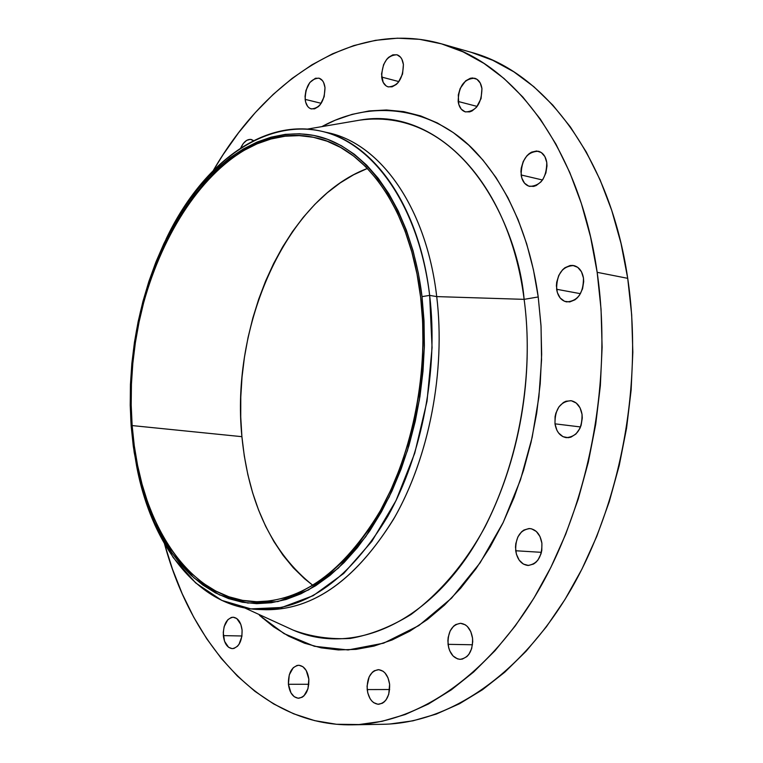 <?xml version="1.0" encoding="UTF-8"?>
<svg xmlns="http://www.w3.org/2000/svg" width="763" height="763" viewBox="0 0 763 763"><rect width="100%" height="100%" fill="white"/><g stroke="black" fill="none" stroke-linecap="round" stroke-linejoin="round"><path stroke-width="1.14" d="M223.33 635.617C223.254 624.63 226.535 618.497 233.163 617.219C238.046 617.916 241.022 622.236 242.09 630.171L240.841 624.439L236.749 618.507L233.154 617.219L231.303 617.467L227.832 619.709L224.15 626.614L223.244 632.565L224.541 641.311L228.566 647.272L232.143 648.636L234.003 648.416L237.512 646.223L239.019 644.325L241.89 636.342L242.09 630.171C242.176 641.158 238.924 647.32 232.333 648.636C227.374 647.949 224.37 643.61 223.33 635.617L241.947 635.98L223.33 635.617M288.414 684.277C288.242 672.985 291.676 666.643 298.724 665.26C304.199 665.956 307.575 670.591 308.834 679.165L306.221 670.515L302.949 666.748L299.029 665.269L297.007 665.479L293.24 667.72L289.272 674.854L288.414 684.277L290.97 692.871L294.203 696.686L298.104 698.24L302.1 697.277L303.941 695.885L307.985 688.712L308.834 679.165C309.034 690.458 305.629 696.819 298.629 698.259C293.059 697.582 289.654 692.928 288.414 684.277L308.834 684.277L288.414 684.277M367.194 689.58C366.917 677.754 370.646 671.116 378.362 669.666C384.409 670.381 388.157 675.255 389.616 684.287L388.043 677.916L384.991 672.947L383.055 671.23L378.725 669.676L374.366 670.744L372.382 672.222L369.168 676.791L367.051 686.214L367.747 692.852L370.055 698.612L371.715 700.882L373.632 702.628L377.933 704.268L382.32 703.276L384.333 701.817L386.126 699.776L388.739 694.301L389.616 684.287C389.912 696.104 386.221 702.771 378.562 704.287C372.411 703.591 368.615 698.689 367.194 689.58L389.655 689.523L367.194 689.58M448.053 644.334C447.719 631.754 451.877 624.744 460.537 623.304C466.966 624.134 470.962 629.094 472.545 638.211L470.781 631.621L467.404 626.528L465.277 624.802L460.537 623.304L455.778 624.544L453.613 626.137L450.132 630.972L448.177 637.363L447.881 640.844L448.682 647.72L449.76 650.868L453.069 655.97L457.476 658.86L459.889 659.318L462.33 659.089L466.88 656.59L468.825 654.425L471.648 648.655L472.726 641.75L472.545 638.211C472.898 650.772 468.787 657.811 460.203 659.327C453.651 658.536 449.598 653.538 448.053 644.334L472.497 644.773L448.053 644.334M515.702 550.752C515.387 537.238 520.108 529.837 529.884 528.559C536.313 529.57 540.309 534.434 541.892 543.151L539.966 536.494L536.332 531.468L531.553 528.826L528.959 528.54L523.866 530.066L521.558 531.821L517.858 536.961L515.807 543.599L515.502 547.185L516.398 554.186L519.164 560.118L523.389 564.086L528.454 565.459L533.585 564.019L535.922 562.293L537.991 559.966L540.986 553.9L541.797 550.409L541.892 543.151C542.235 556.647 537.562 564.076 527.882 565.45C521.31 564.477 517.257 559.575 515.702 550.752L541.415 552.336L515.702 550.752M554.987 423.837C554.796 409.378 560.099 401.653 570.905 400.68C576.885 401.891 580.605 406.46 582.045 414.385L580.042 407.843L576.265 403.055L571.315 400.737L565.955 401.233L563.371 402.521L558.907 406.908L555.884 413.145L555.073 416.655L554.987 423.837L556.933 430.322L558.592 432.993L562.98 436.674L568.216 437.704L570.915 437.151L575.931 434.004L579.823 428.568L581.139 425.239L582.283 418.01L582.045 414.385C582.264 428.825 577.019 436.589 566.318 437.666C560.185 436.484 556.408 431.877 554.987 423.837L580.538 426.956L554.987 423.837M556.618 289.272C556.637 274.117 562.341 266.211 573.709 265.553C578.964 266.897 582.217 271.065 583.466 278.047L581.473 271.771L577.725 267.336L572.813 265.419L570.152 265.505L564.935 267.727L562.569 269.787L558.783 275.376L556.694 282.215L556.399 285.782L557.343 292.553L560.195 298.009L564.544 301.309L569.742 301.938L574.997 299.792L577.391 297.751L579.508 295.167L582.57 288.767L583.695 281.585L583.466 278.047C583.457 293.192 577.82 301.137 566.547 301.89C561.148 300.574 557.839 296.368 556.618 289.272L580.443 293.688L556.618 289.272M521.139 174.975C521.387 159.639 527.147 151.723 538.42 151.246C542.941 152.6 545.726 156.358 546.775 162.538L544.887 156.606L541.329 152.552L536.647 150.988L531.573 152.142L529.131 153.697L526.871 155.814L523.246 161.441L521.234 168.165L520.938 171.627L521.825 178.103L524.534 183.187L528.673 186.105L533.633 186.41L536.179 185.543L540.938 181.909L542.96 179.286L545.888 172.934L546.985 165.943L546.775 162.538C546.546 177.884 540.833 185.829 529.636 186.391C525.011 185.066 522.169 181.26 521.139 174.975L542.483 179.992L521.139 174.975M458.162 101.469C458.553 86.457 464.066 78.713 474.691 78.246C478.639 79.524 481.052 82.976 481.939 88.603L480.223 83.005L476.951 79.276L472.631 77.969L470.275 78.303L465.659 80.84L460.175 88.46L458.286 94.955L458.782 104.426L461.272 109.176L465.096 111.799L469.674 111.884L472.039 110.959L476.465 107.306L481.081 98.551L481.939 88.603C481.567 103.615 476.102 111.388 465.544 111.923C461.501 110.664 459.04 107.182 458.162 101.469L477.171 106.429L458.162 101.469M381.672 77.073C382.12 62.757 387.184 55.318 396.874 54.755C400.451 55.918 402.626 59.171 403.408 64.502L401.872 59.209L400.546 57.187L397.027 54.793L392.84 54.85L388.615 57.339L386.688 59.371L383.579 64.664L381.538 74.03L383.16 82.337L386.068 85.866L387.928 86.81L392.106 86.829L396.359 84.407L398.305 82.375L402.568 73.982L403.408 64.502C402.969 78.827 397.933 86.295 388.31 86.915C384.647 85.761 382.435 82.48 381.672 77.073L398.906 81.603L381.672 77.073M305.143 99.371C305.562 85.914 310.14 78.837 318.858 78.141C322.244 79.199 324.294 82.366 325 87.631L323.636 82.538L322.434 80.592L319.249 78.255L315.434 78.255L309.807 82.499L305.953 90.415L305.038 96.453L305.62 102.061L307.642 106.381L309.091 107.841L310.779 108.766L314.585 108.842L318.467 106.572L320.25 104.655L324.18 96.682L325 87.631C324.571 101.097 320.031 108.203 311.361 108.937C307.909 107.888 305.829 104.693 305.143 99.371L321.223 103.31L305.143 99.371M240.755 147.965C243.588 141.804 247.098 138.971 251.275 139.476L253.593 140.621L250.331 139.352L246.716 140.354L243.321 143.463L240.755 147.965M259.124 609.513C198.695 607.882 151.265 545.793 136.453 465.172L141.88 488.568L155.175 525.669L173.249 557.581L195.662 582.922L221.814 600.405L250.865 608.884L281.738 607.482L313.183 595.674L343.731 573.452L371.858 541.368L395.997 500.642L414.757 453.136L427.022 401.233L432.077 347.69L429.655 295.386C438.591 369.654 422.206 455.187 387.757 516.37C349.883 578.669 307.003 609.723 259.124 609.513L266.144 609.723C314.098 609.942 357.017 578.993 394.9 516.885C429.35 455.902 445.697 370.646 436.722 296.597L524.124 299.354C531.553 353.345 528.482 441.043 485.02 526.88C465.296 563.132 440.623 592.346 411.009 614.501C391.018 626.814 370.77 634.787 350.265 638.45C330.083 639.547 311.056 636.771 293.183 630.124C345.525 652.899 411.829 631.23 461.367 564.773C510.762 498.43 536.599 391.352 524.124 299.354L538.22 296.96L541.053 326.507L541.549 359.936L538.878 397.113L532.145 437.466L520.48 479.86L503.208 522.464L480.099 562.827L451.582 598.125L418.811 625.593L383.608 643.18L348.109 649.962L314.394 646.28L284.055 633.614L259.42 615.283L273.516 626.776L288.576 636.132L304.494 643.199L321.137 647.844L338.371 649.933L356.044 649.37L373.975 646.08L391.982 640.014L409.874 631.144L427.433 619.499L444.457 605.135L460.728 588.149L476.026 568.683L490.151 546.937L502.884 523.122L514.062 497.533L523.504 470.456L531.077 442.235L536.675 413.231L540.214 383.818L541.654 354.385L540.986 325.305L538.22 296.96L533.423 269.701L526.689 243.864L518.125 219.734L507.872 197.588L496.093 177.655L482.96 160.096L468.663 145.065L453.394 132.657L437.342 122.948L420.718 115.938L403.694 111.627L386.45 109.986L369.178 110.931L352.039 114.383L335.167 120.23L321.824 126.639C377.38 96.176 438.296 111.207 476.255 152.581C514.481 194.107 531.868 250.541 538.22 296.96L524.124 299.354C518.029 224.742 461.233 106.343 359.869 120.125L307.365 129.109M429.655 295.386L422.015 296.635L424.333 347.68L419.402 399.926L407.452 450.571L389.197 496.951L365.696 536.742L338.333 568.139L308.567 589.933L277.923 601.578L247.803 603.056L219.448 594.873L193.907 577.858L171.98 553.137L154.307 521.959L141.298 485.669L139.181 477.533L134.174 452.287L131.16 426.012C126.61 350.894 141.536 282.453 175.948 220.669C211.093 160.612 264.713 124.846 316.025 135.89C367.117 147.04 411.476 209.157 422.015 296.635L429.655 295.386L436.722 296.597L429.655 295.386C418.753 205.733 373.069 142.28 320.66 131.055C268.013 119.925 213.163 156.653 177.254 218.008L166 239.229C201.05 165.123 262.853 117.321 321.662 131.284C373.66 142.309 419.345 206.096 429.655 295.386M359.869 120.125C432.64 106.744 508.854 178.838 524.124 299.354L436.722 296.597C445.83 371.638 428.873 458.134 393.536 519.269C354.661 581.473 311.027 611.564 262.634 609.551M352.372 724.821L382.95 724.287C448.615 723.229 521.034 675.589 571.163 589.103C621.053 502.607 643.276 382.034 627.711 278.333L597.162 272.324C612.489 377.466 590.037 499.908 540.042 587.71C489.817 675.503 417.504 723.782 352.144 724.831C263.092 726.328 192.534 647.291 164.541 543.943L172.428 569.026L182.243 593.824L193.697 617.153L206.754 638.793L221.356 658.517L237.436 676.094L254.909 691.316L273.688 703.953L293.641 713.796L314.623 720.625L336.473 724.268L359.001 724.545L381.996 721.331L405.229 714.511L428.424 704.02L451.315 689.847L473.613 672.041L495.015 650.696L515.216 625.975L533.919 598.125L550.838 567.424L565.698 534.243L578.259 499.002L588.321 462.159L595.722 424.228L600.347 385.744L602.121 347.241L601.053 309.253L597.162 272.324L627.711 278.333L621.025 243.426L611.754 210.464L600.09 179.849L586.222 151.923L570.4 126.963L552.879 105.199L533.919 86.772L513.795 71.789L492.774 60.296L471.124 52.285M132.142 425.573C117.798 280.24 212.696 113.115 315.872 137.826C366.421 148.375 410.732 210.464 420.632 297.255C429.197 369.311 413.269 452.221 379.888 511.534C343.178 571.954 301.623 602.007 255.214 601.702C187.86 599.794 138.437 520.147 132.142 425.573L241.909 436.674L132.142 425.573L134.269 445.697L137.559 465.258L142.023 484.114L147.631 502.102L154.364 519.069L162.176 534.873L171.046 549.341L180.898 562.341L191.694 573.719L203.349 583.333L215.786 591.058L228.9 596.771L242.596 600.367L256.75 601.74L271.227 600.815L285.906 597.553L300.612 591.926L315.195 583.914L329.502 573.566L343.35 560.939L356.569 546.117L368.996 529.245L380.47 510.485L390.837 490.027L399.946 468.101L407.671 444.972L413.908 420.909L418.572 396.207L421.605 371.171L422.96 346.135L422.635 321.395L420.632 297.255L417.008 274.012L411.81 251.943L405.124 231.294L397.065 212.295L387.747 195.118L377.304 179.944L365.878 166.887L353.612 156.053L340.66 147.488L327.184 141.231L313.335 137.283L299.249 135.633L285.085 136.215L270.97 138.99L257.026 143.854L243.397 150.721L230.168 159.477L217.455 169.996L205.352 182.166L193.945 195.843L183.311 210.893L173.516 227.183L164.617 244.551L156.682 262.863L149.758 281.976L143.873 301.738L139.066 321.996L135.375 342.606L132.819 363.417L131.427 384.285L131.198 405.058L132.142 425.573M367.394 168.451C285.925 199.076 230.54 325.677 241.909 436.674C248.538 503.408 272.2 552.965 312.878 585.355L304.513 578.697L293.335 567.796L283.092 555.33L273.85 541.463L265.667 526.317L258.581 510.046L252.639 492.793L247.87 474.72L244.294 455.959L241.909 436.674L240.736 417.008L240.784 397.103L242.024 377.113L244.456 357.189L248.061 337.475L252.811 318.104L258.686 299.23L265.638 280.984L273.631 263.531L282.615 246.993L292.534 231.523L303.321 217.245L314.909 204.303L327.213 192.829L340.155 182.939L353.622 174.756L367.394 168.451M389.845 724.011L412.936 720.825L436.236 714.092L459.498 703.744L482.435 689.771L504.753 672.213L526.165 651.173L546.365 626.814L565.049 599.365L581.931 569.122L596.752 536.437L609.255 501.72L619.251 465.43L626.585 428.062L631.125 390.141L632.832 352.191L631.678 314.757L627.711 278.333C610.133 157.388 544.095 71.636 470.838 52.208L441.214 43.768C514.119 63.062 579.861 149.682 597.162 272.324L590.562 236.931L581.377 203.54L569.799 172.533L556.017 144.274L540.28 119.047L522.855 97.063L503.99 78.475L483.961 63.396L463.036 51.855L441.491 43.844L419.564 39.323L397.485 38.188L375.501 40.334L353.794 45.589L332.554 53.811L311.943 64.807L292.124 78.398L273.221 94.374L255.357 112.533L238.619 132.686L223.12 154.622L213.402 170.321C267.031 77.654 355.539 19.418 441.205 43.768M262.462 618.011L263.035 618.03M325.067 132.152C378.515 141.308 426.135 205.524 436.722 296.597C426.345 207.584 380.584 143.93 328.5 132.886L321.662 131.284M131.16 426.012L130.215 405.334L130.444 384.418L131.856 363.398L134.431 342.425L138.141 321.662L142.977 301.251L148.909 281.347L155.89 262.091L163.883 243.635L172.839 226.134L182.7 209.72L193.411 194.546L204.904 180.755L217.102 168.48L229.901 157.865L243.235 149.033L256.978 142.099L271.027 137.178L285.257 134.364L299.535 133.754L313.736 135.413L327.709 139.371L341.299 145.657L354.366 154.279L366.736 165.199L378.267 178.351L388.815 193.649L398.219 210.95L406.355 230.121L413.107 250.941L418.353 273.192L422.015 296.635L424.037 320.985L424.371 345.944L423.007 371.209L419.955 396.464L415.244 421.386L408.939 445.659L401.147 468.997L391.953 491.114L381.49 511.744L369.921 530.666L357.37 547.672L344.037 562.608L330.064 575.331L315.634 585.755L300.918 593.814L286.087 599.48L271.294 602.751L256.692 603.657L242.424 602.255L228.614 598.621L215.395 592.851L202.872 585.049L191.132 575.34L180.259 563.857L170.33 550.743L161.403 536.151L153.525 520.223L146.754 503.122L141.107 484.991L136.615 465.993L133.296 446.279L131.16 426.012M141.88 488.568L141.298 485.669M293.183 630.124L244.751 607.939M177.254 218.008L175.948 220.669"/></g></svg>
